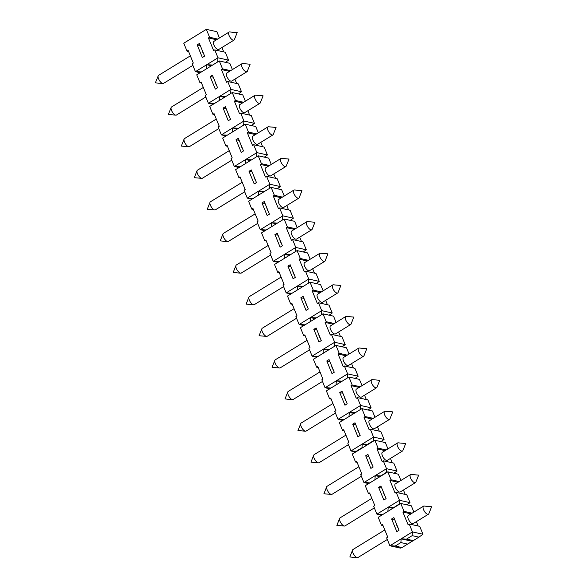 <?xml version="1.0" encoding="UTF-8"?>
<svg xmlns="http://www.w3.org/2000/svg" width="587" height="587" viewBox="0 0 587 587"><rect width="100%" height="100%" fill="white"/><g stroke="black" fill="none" stroke-linecap="round" stroke-linejoin="round"><path stroke-width="0.88" d="M359.215 433.118A4.718 1.937 -121.6 0 1 358.136 431.115A4.718 1.937 -121.6 0 1 357.63 429.236M352.721 424.166L357.909 436.809L360.161 435.422L354.974 422.779L352.721 424.166L355.832 424.856M387.956 448.872L385.38 442.598L374.851 440.243L352.288 454.103L356.338 451.212L350.997 450.948L362.274 444.014L361.981 447.749L363.573 447.177L367.623 444.278L362.274 444.014L373.552 437.08L373.266 440.815L374.851 440.243L378.094 448.145L376.964 448.842L382.152 461.485L383.274 460.788L386.517 468.69L386.224 472.425L387.816 471.853L391.052 479.755L389.929 480.445L395.11 493.087L396.24 492.398L399.483 500.3L399.189 504.028L400.774 503.463L404.017 511.358L402.887 512.055L408.075 524.697L409.205 524L412.441 531.903L412.155 535.638L406.512 539.101L401.163 538.837L412.441 531.903L422.97 534.258L418.92 537.149L412.155 535.638M356.338 451.212L361.981 447.749M296.567 318.235L267.195 336.278A4.718 1.937 -121.6 0 1 266.608 336.402A4.718 1.937 -121.6 0 1 263.402 333.768A4.718 1.937 -121.6 0 1 261.765 329.358A4.718 1.937 -121.6 0 1 261.883 328.713A4.718 1.937 -121.6 0 1 262.257 328.243L294.065 308.696M192.859 65.377L163.494 83.42A4.718 1.937 -121.6 0 1 162.907 83.537A4.718 1.937 -121.6 0 1 159.701 80.911A4.718 1.937 -121.6 0 1 158.057 76.501A4.718 1.937 -121.6 0 1 158.182 75.855A4.718 1.937 -121.6 0 1 158.556 75.378L190.364 55.838M205.824 96.987L176.46 115.03A4.718 1.937 -121.6 0 1 175.865 115.147A4.718 1.937 -121.6 0 1 172.666 112.521A4.718 1.937 -121.6 0 1 171.022 108.103A4.718 1.937 -121.6 0 1 171.147 107.458A4.718 1.937 -121.6 0 1 171.521 106.988L203.322 87.448M218.79 128.59L189.418 146.633A4.718 1.937 -121.6 0 1 188.831 146.757A4.718 1.937 -121.6 0 1 185.624 144.123A4.718 1.937 -121.6 0 1 183.98 139.713A4.718 1.937 -121.6 0 1 184.105 139.068A4.718 1.937 -121.6 0 1 184.479 138.598L216.287 119.058M231.748 160.2L202.383 178.243A4.718 1.937 -121.6 0 1 201.796 178.36A4.718 1.937 -121.6 0 1 198.589 175.733A4.718 1.937 -121.6 0 1 196.946 171.323A4.718 1.937 -121.6 0 1 197.071 170.678A4.718 1.937 -121.6 0 1 197.445 170.201L229.253 150.661M244.713 191.81L215.348 209.852A4.718 1.937 -121.6 0 1 214.754 209.97A4.718 1.937 -121.6 0 1 211.555 207.343A4.718 1.937 -121.6 0 1 209.911 202.926A4.718 1.937 -121.6 0 1 210.036 202.28A4.718 1.937 -121.6 0 1 210.41 201.811L242.211 182.271M257.678 223.412L228.306 241.455A4.718 1.937 -121.6 0 1 227.719 241.58A4.718 1.937 -121.6 0 1 224.513 238.946A4.718 1.937 -121.6 0 1 222.877 234.536A4.718 1.937 -121.6 0 1 222.994 233.89A4.718 1.937 -121.6 0 1 223.368 233.421L255.176 213.873M270.636 255.022L241.272 273.065A4.718 1.937 -121.6 0 1 240.685 273.182A4.718 1.937 -121.6 0 1 237.478 270.556A4.718 1.937 -121.6 0 1 235.835 266.146A4.718 1.937 -121.6 0 1 235.959 265.493A4.718 1.937 -121.6 0 1 236.334 265.023L268.142 245.483M283.602 286.632L254.237 304.675A4.718 1.937 -121.6 0 1 253.643 304.792A4.718 1.937 -121.6 0 1 250.444 302.158A4.718 1.937 -121.6 0 1 248.8 297.748A4.718 1.937 -121.6 0 1 248.925 297.103A4.718 1.937 -121.6 0 1 249.299 296.633L281.1 277.093M309.525 349.845L280.16 367.888A4.718 1.937 -121.6 0 1 279.573 368.005A4.718 1.937 -121.6 0 1 276.367 365.378A4.718 1.937 -121.6 0 1 274.723 360.961A4.718 1.937 -121.6 0 1 274.848 360.315A4.718 1.937 -121.6 0 1 275.222 359.846L307.03 340.306M322.49 381.455L293.126 399.49A4.718 1.937 -121.6 0 1 292.539 399.615A4.718 1.937 -121.6 0 1 289.332 396.981A4.718 1.937 -121.6 0 1 287.689 392.571A4.718 1.937 -121.6 0 1 287.813 391.925A4.718 1.937 -121.6 0 1 288.188 391.456L319.996 371.916M335.456 413.057L306.091 431.1A4.718 1.937 -121.6 0 1 305.497 431.218A4.718 1.937 -121.6 0 1 302.29 428.591A4.718 1.937 -121.6 0 1 300.654 424.181A4.718 1.937 -121.6 0 1 300.771 423.535A4.718 1.937 -121.6 0 1 301.146 423.058L332.954 403.518M348.421 444.667L319.049 462.71A4.718 1.937 -121.6 0 1 318.462 462.827A4.718 1.937 -121.6 0 1 315.256 460.201A4.718 1.937 -121.6 0 1 313.612 455.783A4.718 1.937 -121.6 0 1 313.737 455.138A4.718 1.937 -121.6 0 1 314.111 454.668L345.919 435.128M361.379 476.27L332.015 494.313A4.718 1.937 -121.6 0 1 331.428 494.437A4.718 1.937 -121.6 0 1 328.221 491.803A4.718 1.937 -121.6 0 1 326.577 487.393A4.718 1.937 -121.6 0 1 326.702 486.748A4.718 1.937 -121.6 0 1 327.076 486.278L358.884 466.738M374.345 507.88L344.98 525.923A4.718 1.937 -121.6 0 1 344.386 526.04A4.718 1.937 -121.6 0 1 341.186 523.413A4.718 1.937 -121.6 0 1 339.543 519.003A4.718 1.937 -121.6 0 1 339.668 518.358A4.718 1.937 -121.6 0 1 340.034 517.881L371.842 498.341M387.31 539.49L357.938 557.533A4.718 1.937 -121.6 0 1 357.351 557.65A4.718 1.937 -121.6 0 1 354.144 555.023A4.718 1.937 -121.6 0 1 352.501 550.606A4.718 1.937 -121.6 0 1 352.626 549.96A4.718 1.937 -121.6 0 1 353 549.491L384.808 529.951M229.084 35.543A4.718 1.937 58.4 0 0 234 40.107A4.718 1.937 58.4 0 0 234.374 39.637L237.17 32.623L229.649 31.947A4.718 1.937 58.4 0 0 229.062 32.065A4.718 1.937 58.4 0 0 229.084 35.543M234 40.107L218.768 49.462A4.718 1.937 -121.6 0 1 213.859 44.898A4.718 1.937 -121.6 0 1 213.829 41.42L229.062 32.065M242.049 67.145A4.718 1.937 58.4 0 0 246.966 71.709A4.718 1.937 58.4 0 0 247.332 71.24L250.135 64.225L242.614 63.55A4.718 1.937 58.4 0 0 242.02 63.675A4.718 1.937 58.4 0 0 242.049 67.145M246.966 71.709L231.733 81.072A4.718 1.937 -121.6 0 1 226.817 76.501A4.718 1.937 -121.6 0 1 226.795 73.03L242.02 63.675M255.015 98.755A4.718 1.937 58.4 0 0 259.924 103.319A4.718 1.937 58.4 0 0 260.298 102.85L263.093 95.835L255.572 95.16A4.718 1.937 58.4 0 0 254.985 95.277A4.718 1.937 58.4 0 0 255.015 98.755M259.924 103.319L244.698 112.675A4.718 1.937 -121.6 0 1 239.782 108.111A4.718 1.937 -121.6 0 1 239.76 104.64L254.985 95.277M267.973 130.358A4.718 1.937 58.4 0 0 272.889 134.929A4.718 1.937 58.4 0 0 273.263 134.452L276.059 127.445L268.538 126.77A4.718 1.937 58.4 0 0 267.951 126.887A4.718 1.937 58.4 0 0 267.973 130.358M272.889 134.929L257.656 144.285A4.718 1.937 -121.6 0 1 252.748 139.721A4.718 1.937 -121.6 0 1 252.718 136.243L267.951 126.887M280.938 161.968A4.718 1.937 58.4 0 0 285.854 166.532A4.718 1.937 58.4 0 0 286.229 166.062L289.024 159.048L281.503 158.373A4.718 1.937 58.4 0 0 280.909 158.497A4.718 1.937 58.4 0 0 280.938 161.968M285.854 166.532L270.622 175.887A4.718 1.937 -121.6 0 1 265.706 171.323A4.718 1.937 -121.6 0 1 265.684 167.853L280.909 158.497M293.904 193.578A4.718 1.937 58.4 0 0 298.812 198.142A4.718 1.937 58.4 0 0 299.187 197.672L301.982 190.658L294.461 189.983A4.718 1.937 58.4 0 0 293.874 190.1A4.718 1.937 58.4 0 0 293.904 193.578M298.812 198.142L283.587 207.497A4.718 1.937 -121.6 0 1 278.671 202.933A4.718 1.937 -121.6 0 1 278.649 199.455L293.874 190.1M306.862 225.181A4.718 1.937 58.4 0 0 311.778 229.752A4.718 1.937 58.4 0 0 312.152 229.275L314.948 222.26L307.427 221.593A4.718 1.937 58.4 0 0 306.84 221.71A4.718 1.937 58.4 0 0 306.862 225.181M311.778 229.752L296.545 239.107A4.718 1.937 -121.6 0 1 291.636 234.543A4.718 1.937 -121.6 0 1 291.607 231.065L306.84 221.71M319.827 256.79A4.718 1.937 58.4 0 0 324.743 261.354A4.718 1.937 58.4 0 0 325.117 260.885L327.913 253.87L320.392 253.195A4.718 1.937 58.4 0 0 319.805 253.32A4.718 1.937 58.4 0 0 319.827 256.79M324.743 261.354L309.51 270.71A4.718 1.937 -121.6 0 1 304.602 266.146A4.718 1.937 -121.6 0 1 304.572 262.675L319.805 253.32M345.75 320.003A4.718 1.937 58.4 0 0 350.666 324.567A4.718 1.937 58.4 0 0 351.041 324.097L353.836 317.083L346.315 316.408A4.718 1.937 58.4 0 0 345.728 316.532A4.718 1.937 58.4 0 0 345.75 320.003M350.666 324.567L335.441 333.93A4.718 1.937 -121.6 0 1 330.525 329.358A4.718 1.937 -121.6 0 1 330.496 325.888L345.728 316.532M358.716 351.613A4.718 1.937 58.4 0 0 363.632 356.177A4.718 1.937 58.4 0 0 364.006 355.707L366.802 348.693L359.281 348.018A4.718 1.937 58.4 0 0 358.694 348.135A4.718 1.937 58.4 0 0 358.716 351.613M363.632 356.177L348.399 365.532A4.718 1.937 -121.6 0 1 343.49 360.968A4.718 1.937 -121.6 0 1 343.461 357.498L358.694 348.135M371.681 383.223A4.718 1.937 58.4 0 0 376.59 387.787A4.718 1.937 58.4 0 0 376.964 387.317L379.767 380.303L372.246 379.628A4.718 1.937 58.4 0 0 371.652 379.745A4.718 1.937 58.4 0 0 371.681 383.223M376.59 387.787L361.365 397.142A4.718 1.937 -121.6 0 1 356.448 392.578A4.718 1.937 -121.6 0 1 356.426 389.1L371.652 379.745M384.639 414.826A4.718 1.937 58.4 0 0 389.555 419.389A4.718 1.937 58.4 0 0 389.929 418.92L392.725 411.905L385.204 411.23A4.718 1.937 58.4 0 0 384.617 411.355A4.718 1.937 58.4 0 0 384.639 414.826M389.555 419.389L374.33 428.745A4.718 1.937 -121.6 0 1 369.414 424.181A4.718 1.937 -121.6 0 1 369.384 420.71L384.617 411.355M397.604 446.436A4.718 1.937 58.4 0 0 402.521 450.999A4.718 1.937 58.4 0 0 402.895 450.53L405.69 443.515L398.169 442.84A4.718 1.937 58.4 0 0 397.582 442.958A4.718 1.937 58.4 0 0 397.604 446.436M402.521 450.999L387.288 460.355A4.718 1.937 -121.6 0 1 382.379 455.791A4.718 1.937 -121.6 0 1 382.35 452.32L397.582 442.958M410.57 478.038A4.718 1.937 58.4 0 0 415.479 482.609A4.718 1.937 58.4 0 0 415.853 482.132L418.656 475.125L411.135 474.45A4.718 1.937 58.4 0 0 410.54 474.567A4.718 1.937 58.4 0 0 410.57 478.038M415.479 482.609L400.253 491.965A4.718 1.937 -121.6 0 1 395.337 487.401A4.718 1.937 -121.6 0 1 395.315 483.923L410.54 474.567M423.535 509.648A4.718 1.937 58.4 0 0 428.444 514.212A4.718 1.937 58.4 0 0 428.818 513.742L431.614 506.728L424.093 506.053A4.718 1.937 58.4 0 0 423.506 506.177A4.718 1.937 58.4 0 0 423.535 509.648M428.444 514.212L413.219 523.567A4.718 1.937 -121.6 0 1 408.303 519.003A4.718 1.937 -121.6 0 1 408.281 515.533L423.506 506.177M332.792 288.4A4.718 1.937 58.4 0 0 337.701 292.964A4.718 1.937 58.4 0 0 338.075 292.495L340.878 285.48L333.357 284.805A4.718 1.937 58.4 0 0 332.763 284.922A4.718 1.937 58.4 0 0 332.792 288.4M337.701 292.964L322.476 302.32A4.718 1.937 -121.6 0 1 317.56 297.756A4.718 1.937 -121.6 0 1 317.538 294.278L332.763 284.922M381.022 441.622L384.081 439.436L373.552 437.08L370.316 429.185L369.186 429.875L363.999 417.232L365.129 416.543L361.885 408.64L350.608 415.567L361.885 408.64L372.415 410.988L374.99 417.269M366.633 444.99L362.274 444.014M373.229 418.348L365.129 416.543M372.107 419.045L363.999 417.232M377.492 426.808L379.29 431.188M384.081 439.436L380.846 431.533L370.316 429.185M350.608 415.567L339.33 422.501L350.608 415.567M355.355 451.917L350.997 450.948L347.753 443.046L348.883 442.349L343.696 429.706L342.566 430.403L339.33 422.501M367.623 444.278L373.266 440.815M411.692 541.185L401.163 538.837L400.87 542.571L395.234 546.035L389.885 545.763L400.407 548.119L402 547.546L413.277 540.612L406.512 539.101M413.277 540.612L418.92 537.149M396.797 531.624L399.05 530.244L393.862 517.602L391.61 518.981L396.797 531.624M394.721 519.678L391.61 518.981M413.879 512.091L411.304 505.811L400.774 503.463L389.497 510.389L399.189 504.028M412.118 513.17L404.017 511.358M410.995 513.86L402.887 512.055M416.381 521.623L418.179 526.011M422.97 534.258L419.734 526.356L409.205 524M389.497 510.389L378.219 517.323L389.497 510.389M401.163 538.837L389.885 545.763L386.642 537.868L387.772 537.171L382.585 524.529L381.455 525.218L378.219 517.323M406.945 504.835L410.012 502.648L399.483 500.3L388.198 507.227L387.912 510.961M393.547 507.498L388.198 507.227L392.564 508.203M383.832 500.021L386.085 498.634L380.904 485.992L378.644 487.379L383.832 500.021M381.755 488.068L378.644 487.379M400.921 480.482L398.346 474.201L387.816 471.853L376.531 478.779L386.224 472.425M399.16 481.56L391.052 479.755M398.03 482.257L389.929 480.445M403.416 490.02L405.213 494.401M410.012 502.648L406.769 494.746L396.24 492.398M376.531 478.779L365.253 485.713L376.531 478.779M382.269 514.425L376.92 514.161L373.677 506.258L374.807 505.561L369.619 492.919L368.497 493.616L365.253 485.713M381.279 515.129L376.92 514.161L388.198 507.227M393.98 473.232L397.047 471.038L386.517 468.69L375.24 475.624L374.946 479.352M380.589 475.888L375.24 475.624L379.598 476.593M370.867 468.411L373.127 467.025L367.939 454.382L365.686 455.769L370.867 468.411M368.79 456.466L365.686 455.769M386.195 449.958L378.094 448.145M385.065 450.647L376.964 448.842M390.45 458.41L392.248 462.791M397.047 471.038L393.804 463.143L383.274 460.788M369.304 482.822L363.955 482.551L360.719 474.648L361.841 473.958L356.661 461.316L355.531 462.006L352.288 454.103M368.313 483.527L363.955 482.551L375.24 475.624M368.056 410.012L371.123 407.826L360.594 405.478L360.301 409.212M354.658 412.676L349.309 412.404L360.594 405.478L357.351 397.575L356.221 398.265L351.041 385.622L352.163 384.933L348.927 377.03L337.642 383.964L348.927 377.03L359.449 379.378L362.025 385.659M353.668 413.38L349.309 412.404L349.016 416.139M344.943 405.199L347.196 403.812L342.016 391.169L339.756 392.556L344.943 405.199M342.867 393.246L339.756 392.556M360.271 386.738L352.163 384.933M359.141 387.435L351.041 385.622M364.527 395.198L366.325 399.578M371.123 407.826L367.88 399.923L357.351 397.575M337.642 383.964L326.365 390.891L337.642 383.964M343.38 419.602L338.031 419.338L334.788 411.436L335.918 410.746L330.73 398.096L329.601 398.793L326.365 390.891M342.39 420.314L338.031 419.338L349.309 412.404M355.091 378.41L358.158 376.223L347.629 373.868L347.335 377.602M341.693 381.066L336.351 380.802L347.629 373.868L344.386 365.965L343.263 366.662L338.075 354.02L339.205 353.323L335.962 345.42L324.684 352.354L335.962 345.42L346.491 347.775L349.067 354.049M340.709 381.77L336.351 380.802L336.058 384.529M331.978 373.589L334.238 372.202L329.05 359.56L326.79 360.946L331.978 373.589M329.901 361.643L326.79 360.946M347.306 355.135L339.205 353.323M346.176 355.825L338.075 354.02M351.562 363.588L353.359 367.968M358.158 376.223L354.915 368.32L344.386 365.965M324.684 352.354L313.399 359.281L324.684 352.354M330.415 388L325.066 387.728L321.823 379.826L322.953 379.136L317.772 366.493L316.642 367.183L313.399 359.281M329.424 388.704L325.066 387.728L336.351 380.802M342.133 346.8L345.193 344.613L334.663 342.265L334.377 345.992M328.735 349.463L323.386 349.192L334.663 342.265L331.428 334.363L330.298 335.052L325.11 322.41L326.24 321.72L322.997 313.818L311.719 320.744L322.997 313.818L333.526 316.166L336.102 322.446M327.744 350.168L323.386 349.192L323.092 352.926M319.012 341.986L321.272 340.599L316.085 327.957L313.832 329.344L319.012 341.986M316.943 330.033L313.832 329.344M334.341 323.525L326.24 321.72M333.211 324.222L325.11 322.41M338.604 331.985L340.401 336.366M345.193 344.613L341.95 336.711L331.428 334.363M311.719 320.744L300.434 327.678L311.719 320.744M317.45 356.39L312.101 356.126L308.865 348.223L309.995 347.526L304.807 334.883L303.677 335.581L300.434 327.678M316.466 357.094L312.101 356.126L323.386 349.192M329.168 315.19L332.227 313.003L321.705 310.655L321.412 314.39M315.769 317.853L310.42 317.582L321.705 310.655L318.462 302.753L317.332 303.442L312.152 290.8L313.275 290.11L310.039 282.208L298.754 289.142L310.039 282.208L320.561 284.556L323.136 290.836M314.779 318.558L310.42 317.582L310.127 321.316M306.054 310.376L308.307 308.989L303.127 296.347L300.867 297.734L306.054 310.376M303.978 298.431L300.867 297.734M321.382 291.922L313.275 290.11M320.253 292.612L312.152 290.8M325.638 300.375L327.436 304.756M332.227 313.003L328.991 305.101L318.462 302.753M298.754 289.142L287.476 296.068L298.754 289.142M304.492 324.78L299.143 324.516L295.899 316.613L297.029 315.923L291.842 303.281L290.712 303.971L287.476 296.068M303.501 325.492L299.143 324.516L310.42 317.582M316.202 283.587L319.269 281.4L308.74 279.045L308.446 282.78M302.804 286.243L297.462 285.979L308.74 279.045L305.497 271.143L304.374 271.84L299.187 259.197L300.317 258.5L297.073 250.598L285.788 257.532L297.073 250.598L307.603 252.953L310.178 259.234M301.821 286.955L297.462 285.979L297.169 289.714M293.089 278.766L295.349 277.38L290.161 264.737L287.901 266.124L293.089 278.766M291.013 266.821L287.901 266.124M308.417 260.312L300.317 258.5M307.287 261.002L299.187 259.197M312.673 268.765L314.471 273.146M319.269 281.4L316.026 273.498L305.497 271.143M285.788 257.532L274.511 264.466L285.788 257.532M291.526 293.177L286.177 292.906L282.934 285.003L284.064 284.313L278.876 271.671L277.754 272.361L274.511 264.466M290.536 293.882L286.177 292.906L297.462 285.979M303.244 251.977L306.304 249.791L295.775 247.443L295.481 251.17M289.846 254.641L284.497 254.369L295.775 247.443L292.539 239.54L291.409 240.23L286.221 227.587L287.351 226.898L284.108 218.995L272.83 225.922L284.108 218.995L294.637 221.343L297.213 227.624M288.855 255.345L284.497 254.369L284.203 258.104M280.124 247.164L282.384 245.777L277.196 233.134L274.943 234.521L280.124 247.164M278.047 235.211L274.943 234.521M295.452 228.703L287.351 226.898M294.322 229.4L286.221 227.587M299.715 237.163L301.505 241.543M306.304 249.791L303.061 241.888L292.539 239.54M272.83 225.922L261.545 232.856L272.83 225.922M278.561 261.567L273.212 261.303L269.976 253.401L271.099 252.703L265.918 240.061L264.788 240.758L261.545 232.856M277.578 262.272L273.212 261.303L284.497 254.369M290.279 220.367L293.339 218.181L282.817 215.833L282.523 219.567M276.881 223.031L271.532 222.767L282.817 215.833L279.573 207.93L278.443 208.627L273.256 195.985L274.386 195.288L271.15 187.385L259.865 194.319L271.15 187.385L281.672 189.74L284.247 196.014M275.89 223.735L271.532 222.767L271.238 226.494M267.166 215.554L269.418 214.167L264.238 201.524L261.978 202.911L267.166 215.554M265.089 203.608L261.978 202.911M282.486 197.1L274.386 195.288M281.364 197.79L273.256 195.985M286.75 205.553L288.547 209.933M293.339 218.181L290.103 210.278L279.573 207.93M259.865 194.319L248.587 201.246L259.865 194.319M265.603 229.965L260.254 229.693L257.011 221.791L258.141 221.101L252.953 208.458L251.823 209.148L248.587 201.246M264.612 230.669L260.254 229.693L271.532 222.767M277.313 188.765L280.381 186.578L269.851 184.223L269.558 187.957M263.915 191.421L258.566 191.157L269.851 184.223L266.608 176.32L265.478 177.017L260.298 164.375L261.428 163.678L258.185 155.782L246.9 162.709L258.185 155.782L268.714 158.13L271.289 164.411M262.932 192.132L258.566 191.157L258.28 194.891M254.2 183.944L256.46 182.564L251.273 169.922L249.013 171.301L254.2 183.944M252.124 171.998L249.013 171.301M269.528 165.49L261.428 163.678M268.398 166.18L260.298 164.375M273.784 173.943L275.582 178.331M280.381 186.578L277.137 178.675L266.608 176.32M246.9 162.709L235.622 169.643L246.9 162.709M252.637 198.355L247.288 198.083L244.045 190.188L245.175 189.491L239.988 176.848L238.865 177.545L235.622 169.643M251.647 199.059L247.288 198.083L258.566 191.157M264.348 157.155L267.415 154.968L256.886 152.62L256.592 156.347M250.957 159.818L245.608 159.547L256.886 152.62L253.643 144.718L252.52 145.407L247.332 132.765L248.462 132.075L245.219 124.173L233.942 131.099L245.219 124.173L255.749 126.521L258.324 132.801M249.967 160.522L245.608 159.547L245.315 163.281M241.235 152.341L243.495 150.954L238.307 138.312L236.055 139.699L241.235 152.341M239.158 140.388L236.055 139.699M256.563 133.88L248.462 132.075M255.433 134.577L247.332 132.765M260.826 142.34L262.616 146.721M267.415 154.968L264.172 147.066L253.643 144.718M233.942 131.099L222.656 138.033L233.942 131.099M239.672 166.745L234.323 166.481L231.087 158.578L232.21 157.881L227.03 145.238L225.9 145.936L222.656 138.033M238.682 167.449L234.323 166.481L245.608 159.547M251.39 125.552L254.45 123.358L243.921 121.01L243.634 124.745M237.992 128.208L232.643 127.944L243.921 121.01L240.685 113.108L239.555 113.805L234.367 101.162L235.497 100.465L232.254 92.563L220.976 99.496L232.254 92.563L242.783 94.918L245.359 101.191M237.001 128.913L232.643 127.944L232.349 131.671M228.277 120.731L230.53 119.344L225.342 106.702L223.089 108.089L228.277 120.731M226.2 108.786L223.089 108.089M243.598 102.277L235.497 100.465M242.475 102.967L234.367 101.162M247.861 110.73L249.658 115.111M254.45 123.358L251.214 115.463L240.685 113.108M220.976 99.496L209.698 106.423L220.976 99.496M226.714 135.142L221.365 134.871L218.122 126.968L219.252 126.278L214.064 113.636L212.934 114.326L209.698 106.423M225.724 135.846L221.365 134.871L232.643 127.944M238.425 93.942L241.492 91.755L230.962 89.407L230.669 93.135M225.026 96.598L219.677 96.334L230.962 89.407L227.719 81.505L226.589 82.195L221.409 69.552L222.532 68.862L219.296 60.96L208.011 67.887L219.296 60.96L229.825 63.308L232.401 69.589M224.043 97.31L219.677 96.334L219.391 100.069M215.312 89.129L217.564 87.742L212.384 75.099L210.124 76.486L215.312 89.129M213.235 77.176L210.124 76.486M230.64 70.667L222.532 68.862M229.51 71.365L221.409 69.552M234.895 79.128L236.693 83.508M241.492 91.755L238.249 83.853L227.719 81.505M208.011 67.887L196.733 74.82L208.011 67.887M213.749 103.532L208.4 103.268L205.157 95.365L206.286 94.668L201.099 82.026L199.976 82.723L196.733 74.82M212.758 104.237L208.4 103.268L219.677 96.334M225.459 62.332L228.526 60.145L217.997 57.797L217.704 61.532M212.068 64.996L206.719 64.724L217.997 57.797L214.754 49.895L213.631 50.585L208.444 37.942L209.574 37.252L206.331 29.35L195.053 36.284L206.331 29.35L216.86 31.698L219.435 37.979M211.078 65.7L206.719 64.724L206.426 68.459M202.346 57.519L204.606 56.132L199.419 43.489L197.166 44.876L202.346 57.519M200.27 45.573L197.166 44.876M217.674 39.058L209.574 37.252M216.544 39.755L208.444 37.942M221.93 47.518L223.728 51.898M228.526 60.145L225.283 52.243L214.754 49.895M195.053 36.284L183.768 43.211L195.053 36.284M200.783 71.922L195.434 71.658L192.198 63.756L193.321 63.066L188.141 50.423L187.011 51.113L183.768 43.211M199.793 72.634L195.434 71.658L206.719 64.724M344.121 430.748L342.566 430.403M407.642 544.083L400.87 542.571M402 547.546L395.234 546.035M383.01 525.57L381.455 525.218M398.103 527.94A4.718 1.937 -121.6 0 1 397.025 525.937A4.718 1.937 -121.6 0 1 396.519 524.059M370.045 493.961L368.497 493.616M385.145 496.331A4.718 1.937 -121.6 0 1 384.059 494.327A4.718 1.937 -121.6 0 1 383.553 492.456M357.087 462.358L355.531 462.006M372.18 464.728A4.718 1.937 -121.6 0 1 371.094 462.717A4.718 1.937 -121.6 0 1 370.588 460.846M331.156 399.138L329.601 398.793M346.257 401.508A4.718 1.937 -121.6 0 1 345.171 399.505A4.718 1.937 -121.6 0 1 344.664 397.634M318.198 367.535L316.642 367.183M333.291 369.905A4.718 1.937 -121.6 0 1 332.205 367.902A4.718 1.937 -121.6 0 1 331.699 366.024M305.233 335.925L303.677 335.581M320.326 338.295A4.718 1.937 -121.6 0 1 319.24 336.292A4.718 1.937 -121.6 0 1 318.734 334.414M292.267 304.315L290.712 303.971M307.368 306.685A4.718 1.937 -121.6 0 1 306.282 304.682A4.718 1.937 -121.6 0 1 305.776 302.811M279.309 272.713L277.754 272.361M294.403 275.083A4.718 1.937 -121.6 0 1 293.317 273.08A4.718 1.937 -121.6 0 1 292.81 271.201M266.344 241.103L264.788 240.758M281.437 243.473A4.718 1.937 -121.6 0 1 280.351 241.47A4.718 1.937 -121.6 0 1 279.845 239.599M253.379 209.493L251.823 209.148M268.479 211.87A4.718 1.937 -121.6 0 1 267.393 209.86A4.718 1.937 -121.6 0 1 266.887 207.989M240.421 177.89L238.865 177.545M255.514 180.26A4.718 1.937 -121.6 0 1 254.428 178.257A4.718 1.937 -121.6 0 1 253.922 176.379M227.455 146.28L225.9 145.936M242.548 148.65A4.718 1.937 -121.6 0 1 241.462 146.647A4.718 1.937 -121.6 0 1 240.956 144.776M214.49 114.678L212.934 114.326M229.583 117.048A4.718 1.937 -121.6 0 1 228.504 115.037A4.718 1.937 -121.6 0 1 227.998 113.166M201.524 83.068L199.976 82.723M216.625 85.438A4.718 1.937 -121.6 0 1 215.539 83.435A4.718 1.937 -121.6 0 1 215.033 81.556M188.566 51.458L187.011 51.113M203.66 53.828A4.718 1.937 -121.6 0 1 202.574 51.825A4.718 1.937 -121.6 0 1 202.067 49.954M261.883 328.713L259.087 335.727L266.608 336.402M158.182 75.855L155.386 82.87L162.907 83.537M171.147 107.458L168.344 114.472L175.865 115.147M184.105 139.068L181.31 146.082L188.831 146.757M197.071 170.678L194.275 177.685L201.796 178.36M210.036 202.28L207.233 209.295L214.754 209.97M222.994 233.89L220.198 240.905L227.719 241.58M235.959 265.493L233.164 272.507L240.685 273.182M248.925 297.103L246.122 304.117L253.643 304.792M274.848 360.315L272.052 367.33L279.573 368.005M287.813 391.925L285.018 398.94L292.539 399.615M300.771 423.535L297.976 430.55L305.497 431.218M313.737 455.138L310.941 462.152L318.462 462.827M326.702 486.748L323.907 493.762L331.428 494.437M339.668 518.358L336.865 525.365L344.386 526.04M352.626 549.96L349.83 556.975L357.351 557.65"/></g></svg>
